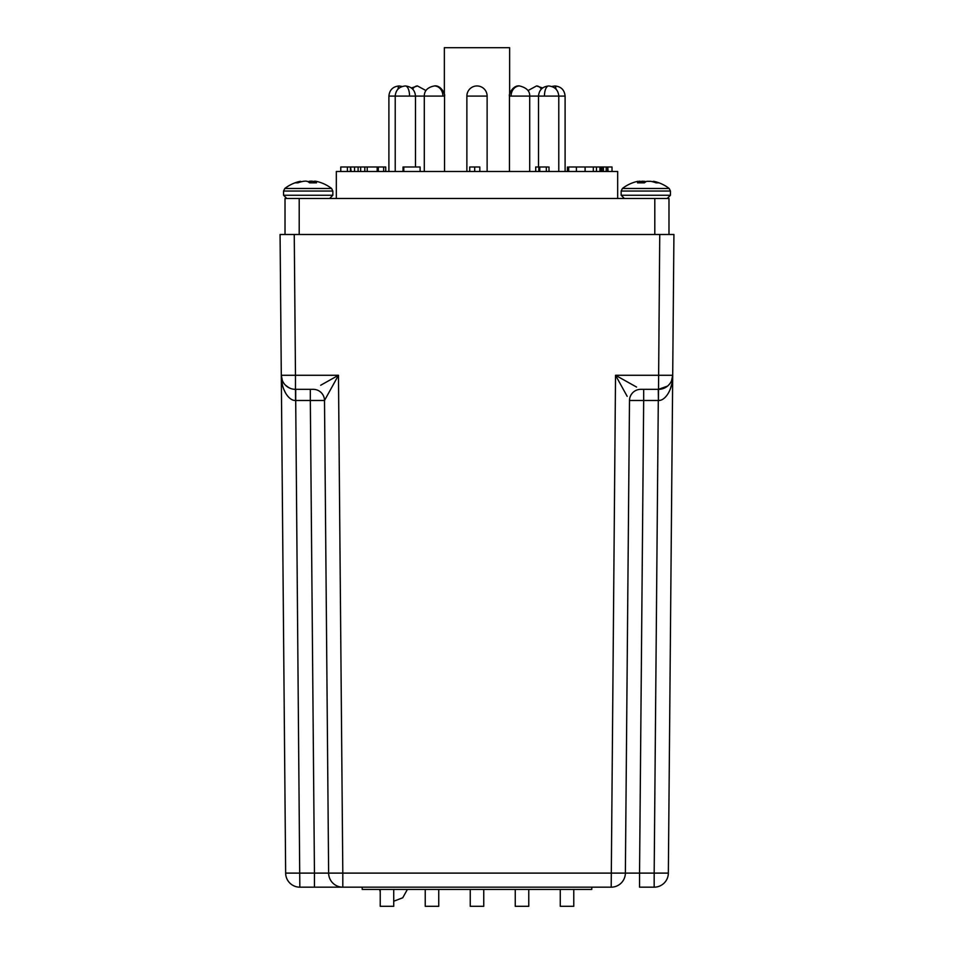 <?xml version="1.0" encoding="UTF-8"?>
<svg xmlns="http://www.w3.org/2000/svg" width="954" height="954" viewBox="0 0 954 954"><rect width="100%" height="100%" fill="white"/><g stroke="black" fill="none" stroke-linecap="round" stroke-linejoin="round"><path stroke-width="1.43" d="M617.667 198.492L617.667 171.482L336.333 171.482L336.333 198.492M509.639 94.219L509.639 47.7L444.361 47.7L444.361 94.219M299.198 234.493L299.198 198.492L285.019 198.492L285.019 234.493M668.981 234.493L668.981 198.492L654.802 198.492L654.802 234.493M299.198 198.492L654.802 198.492M377.176 171.482L377.176 166.986L366.944 166.986M383.663 171.482L383.663 166.986L377.176 166.986M364.81 171.482L364.81 166.986L367.218 166.986L367.218 171.482M351.132 171.482L350.595 166.986M354.566 171.482L354.566 166.986L351.132 166.986M358.108 171.482L358.108 166.986L353.946 166.986M360.672 171.482L360.672 166.986L358.108 166.986M364.81 166.986L360.672 166.986M403.029 171.482L403.029 166.986L403.804 166.986L403.804 171.482M420.118 171.482L420.118 166.986L403.804 166.986M469.726 171.482L469.726 166.986L478.348 166.986M474.698 171.482L474.698 166.986L479.826 166.986L479.826 171.482M601.95 171.482L601.95 166.986L593.305 166.986L593.305 171.482M603.429 171.482L603.429 166.986L601.95 166.986M606.207 171.482L606.207 166.986L603.429 166.986M607.781 171.482L607.781 166.986L606.207 166.986M608.044 171.482L607.781 166.986M608.044 166.986L612.015 166.986L612.015 171.482M575.942 166.986L570.134 166.986M585.064 171.482L585.064 166.986L568.703 166.986L568.703 171.482M567.391 171.482L567.463 166.986M576.407 171.482L576.407 166.986M596.477 171.482L596.477 166.986M599.947 171.482L599.947 166.986M600.615 171.482L600.615 166.986M585.148 171.482L585.148 166.986L593.305 166.986M538.843 171.482L538.843 166.986L535.719 166.986L535.719 171.482M539.761 171.482L539.761 166.986L538.843 166.986M545.581 166.986L546.559 166.986M546.32 171.482L546.32 166.986L539.761 166.986M548.013 166.986L546.32 166.986M350.452 171.482L350.452 166.986L340.769 166.986L340.769 171.482M385.726 171.482L385.726 166.986L383.663 166.986M365.263 166.986L364.178 166.986M473.625 166.986L474.651 166.986M442.93 96.092A10.124 8.514 -90 0 0 434.416 85.955C440.688 84.799 445.554 94.255 444.54 96.092L424.291 96.092L424.291 171.482M444.54 96.092L444.54 171.482M565.102 171.482L565.102 96.092L558.782 96.092C558.257 90.034 554.882 86.659 548.657 85.955A10.124 4.21 90 0 0 544.448 96.092L538.521 96.092L538.521 166.986M544.448 96.092L558.782 96.092L558.782 171.482M362.222 887.172L362.222 889.426L591.778 889.426L591.778 887.172M560.272 889.426L560.272 906.3L573.771 906.3L573.771 889.426M470.25 889.426L470.25 906.3L483.75 906.3L483.75 889.426M380.229 889.426L380.229 906.3L393.728 906.3L393.728 889.426M425.234 889.426L425.234 906.3L438.745 906.3L438.745 889.426M515.255 889.426L515.255 906.3L528.766 906.3L528.766 889.426M434.416 85.955C427.702 87.219 424.327 90.594 424.291 96.092L388.898 96.092L388.898 171.482M627.172 396.339L615.533 375.28L672.701 375.28L668.349 873.113A14.179 14.179 0 0 1 654.17 887.172L639.55 887.172L639.55 873.113L625.371 873.113A14.179 14.179 0 0 1 611.192 887.172L299.83 887.172A14.179 14.179 0 0 1 285.651 873.113L280.071 234.493L281.299 375.28L295.478 375.28L294.249 234.493L280.071 234.493M281.68 380.706L282.372 384.569M283.743 389.16L285.556 393.06M320.687 385.249L338.467 375.28L342.808 873.113L328.629 873.113L324.503 400.489L328.629 873.113L324.503 400.489L295.704 400.489L299.83 887.172A14.179 14.179 0 0 1 285.651 873.113L328.629 873.113L314.45 873.113L310.324 400.489L310.324 389.339L313.258 389.339L295.478 389.339L295.573 400.489C288.466 400.859 281.048 388.993 281.299 375.28L282.336 380.467M290.29 388.35L287.798 387.074M281.299 375.327L281.299 375.28A14.179 14.179 0 0 0 295.478 389.339A14.179 14.179 0 0 1 281.299 375.28L281.382 376.651M328.629 873.113A14.179 14.179 0 0 0 342.808 887.172L342.808 873.113L625.371 873.113L629.497 400.489L643.676 400.489L643.676 389.339L640.742 389.339L658.522 389.339A14.179 14.179 0 0 0 672.701 375.28L673.929 234.493L294.249 234.493M285.389 385.118L289.014 387.777M671.556 380.718L672.701 375.28L673.929 234.493M611.192 887.172L615.533 375.28L636.545 387.05M629.497 400.489L629.497 400.489A11.257 11.257 0 0 1 640.742 389.339A11.257 11.257 -90 0 0 629.497 400.489M295.478 389.339L295.478 375.28L338.467 375.28L324.503 400.489A11.257 11.257 0 0 0 313.258 389.339A11.257 11.257 90 0 1 324.503 400.489M672.618 376.651L672.701 375.28C672.952 388.982 665.534 400.859 658.427 400.489L658.522 389.339L667.538 386.096M669.529 384.104L670.197 383.198M670.042 383.425L668.647 385.082M658.487 400.489L659.918 400.346M670.268 389.113L671.64 384.522M654.17 873.113L668.349 873.113A14.179 14.179 0 0 1 654.17 887.172L654.17 873.113L639.55 873.113L643.676 400.489L658.296 400.489L654.17 873.113M658.427 400.489L658.296 389.339M487.124 171.482L487.124 96.092A10.124 10.124 0 0 0 477 85.955A10.124 10.124 0 0 0 466.876 96.092L466.876 171.482M548.657 85.955C542.421 86.659 539.046 90.034 538.521 96.092L529.708 96.092C529.947 91.083 526.572 87.708 519.584 85.955A10.124 8.514 90 0 0 511.07 96.092L509.46 96.092L509.46 171.482M511.07 96.092L529.708 96.092L529.708 171.482M409.552 96.092A10.124 4.21 -90 0 0 405.343 85.955C399.118 86.659 395.743 90.034 395.218 96.092L395.218 171.482M405.343 85.955C411.579 86.659 414.954 90.034 415.479 96.092L415.479 166.986M637.94 181.308L637.689 181.367A38.232 35.179 77.1 0 0 635.817 181.809A38.232 38.232 0 0 0 622.413 188.475L621.149 191.038L670.435 191.038L669.183 188.475L622.413 188.475L621.149 191.038L621.149 195.248L624.393 198.492M639.287 181.117L639.478 181.367A38.232 14.584 84.6 0 0 637.499 182.834L644.391 182.834A38.232 14.584 -84.6 0 1 646.609 181.367L650.938 181.367A38.232 35.179 77.1 0 1 656.066 182.834L658.928 182.834A38.232 35.179 -77.1 0 0 655.768 181.809A38.232 35.179 -77.1 0 0 653.895 181.367L652.023 181.606M645.798 181.809A38.232 14.584 84.6 0 0 644.976 181.367L640.647 181.367A38.232 35.179 -77.1 0 0 639.562 181.606M314.713 181.117L316.06 181.308L314.713 181.117M318.183 181.809L318.183 181.809A38.232 35.179 -77.1 0 0 316.311 181.367A38.232 35.179 -77.1 0 1 318.183 181.809A38.232 38.232 0 0 1 331.587 188.475L332.851 191.038L283.565 191.038L283.565 195.248L332.851 195.248L329.607 198.492M310.515 182.834L311.123 181.117L309.024 181.367A38.232 14.584 -84.6 0 0 308.202 181.809M301.75 181.654L300.105 181.367A38.232 35.179 77.1 0 0 298.22 181.809A38.232 35.179 77.1 0 0 295.072 182.834L297.934 182.834A38.232 35.179 -77.1 0 1 303.062 181.367A38.232 35.179 -77.1 0 0 301.977 181.606L301.977 181.606M303.36 181.308L305.28 181.117M314.391 182.834L314.522 181.367A38.232 14.584 -84.6 0 1 316.501 182.834L309.609 182.834A38.232 14.584 84.6 0 0 307.391 181.367L305.84 181.117M283.565 191.038L284.817 188.475L331.587 188.475L332.851 191.038L332.851 195.248M314.522 181.367L314.438 181.606A38.232 35.179 77.1 0 0 313.353 181.367L311.123 181.117L311.064 182.834M314.331 182.834L314.462 181.308M642.936 182.834L642.877 181.117L643.485 182.834M650.64 181.308L646.788 181.308M347.399 166.986L347.399 171.482M397.985 89.139A10.124 1.443 -90 0 1 399.034 85.955L402.194 86.468M658.522 389.339L659.751 234.493M314.45 887.172L314.45 873.113M295.704 389.339L295.704 400.489M487.124 96.092L466.876 96.092M412.677 89.092A10.124 6.63 -90 0 1 417.47 85.955L425.937 90.535M542.587 87.971L536.53 85.955A10.124 6.63 90 0 1 541.323 89.092M565.102 96.092C564.494 89.962 561.119 86.575 554.966 85.955A10.124 1.443 90 0 1 556.015 89.139M670.435 191.038L670.435 195.248L621.149 195.248M639.609 182.834L639.478 181.367M639.669 182.834L639.538 181.308M640.623 182.834L640.647 181.367M640.921 182.834L640.945 181.308M644.88 182.441L644.797 181.308M645.047 182.321L644.976 181.367M653.609 182.023L653.645 181.308M653.86 182.095L653.895 181.367M313.353 181.367L313.377 182.834M313.055 181.308L313.079 182.834M309.203 181.308L309.12 182.441M309.024 181.367L308.953 182.321M300.355 181.308L300.391 182.023M300.105 181.367L300.14 182.095M378.309 166.986L378.309 171.482M549.003 166.986L549.003 171.482M388.898 96.092C389.506 89.962 392.881 86.575 399.034 85.955M411.412 87.971L417.47 85.955M379.62 889.426L380.229 891.811M393.728 901.232L402.743 897.774L407.394 889.426M519.584 85.955C513.312 84.799 508.446 94.255 509.46 96.092M536.53 85.955L528.063 90.535M554.966 85.955L551.806 86.468M670.435 195.248L667.192 198.492M669.183 188.475A38.232 38.232 0 0 0 655.768 181.809M283.565 195.248L286.808 198.492M298.22 181.809A38.232 38.232 0 0 0 284.817 188.475"/></g></svg>
